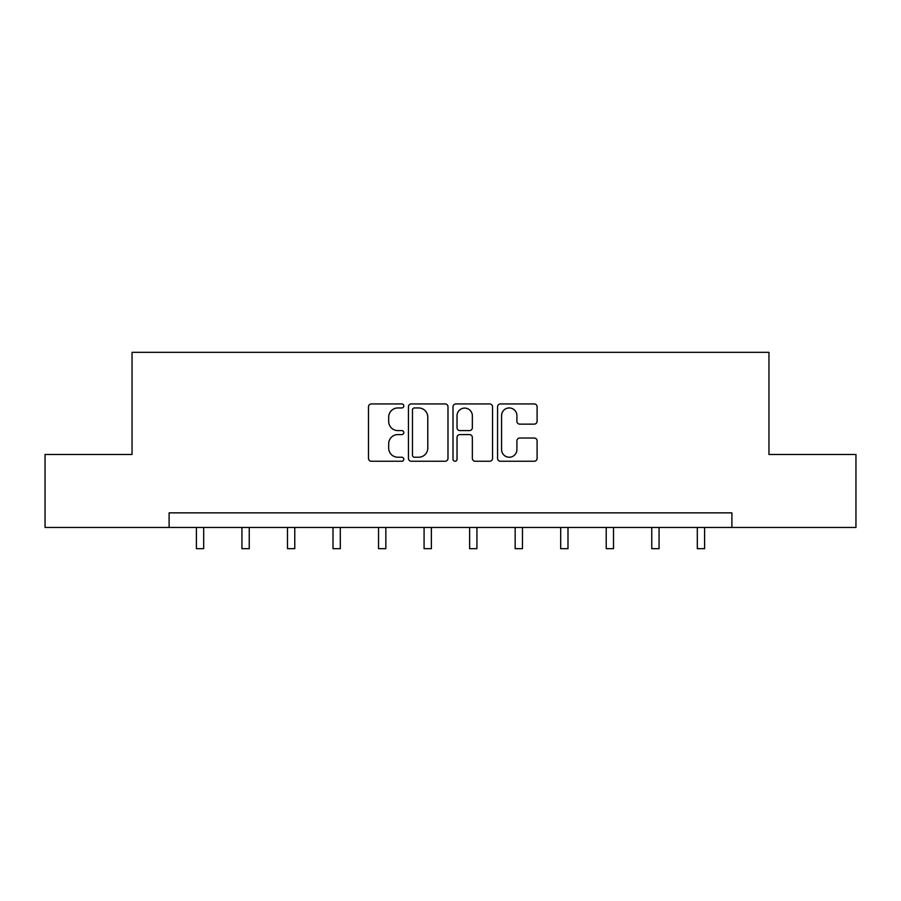 <?xml version="1.0" encoding="UTF-8"?>
<svg xmlns="http://www.w3.org/2000/svg" width="901" height="901" viewBox="0 0 901 901"><rect width="100%" height="100%" fill="white"/><g stroke="black" fill="none" stroke-linecap="round" stroke-linejoin="round"><path stroke-width="1.35" d="M403.794 405.946A2.005 2.005 0 0 0 401.79 403.941L371.347 403.941A2.861 2.861 0 0 0 368.486 406.801L368.486 458.384A2.861 2.861 0 0 0 371.347 461.244L401.79 461.244A2.005 2.005 0 0 0 403.794 459.24A2.005 2.005 0 0 0 401.79 457.235L397.848 457.235A9.168 9.168 0 0 1 388.68 448.067L388.68 443.765A9.168 9.168 0 0 1 397.848 434.597L401.79 434.597A2.005 2.005 0 0 0 403.794 432.593A2.005 2.005 0 0 0 401.79 430.588L397.848 430.588A9.168 9.168 0 0 1 388.68 421.42L388.68 417.118A9.168 9.168 0 0 1 397.848 407.95L401.79 407.95A2.005 2.005 0 0 0 403.794 405.946M534.237 424.134A2.861 2.861 0 0 0 537.097 421.274L537.097 406.801A2.861 2.861 0 0 0 534.237 403.941L500.427 403.941A2.861 2.861 0 0 0 497.566 406.801L497.566 458.384A2.861 2.861 0 0 0 500.427 461.244L534.237 461.244A2.861 2.861 0 0 0 537.097 458.384L537.097 440.904A2.861 2.861 0 0 0 534.237 438.032L519.764 438.032A2.861 2.861 0 0 0 516.904 440.904L516.904 449.565A7.67 7.67 0 0 1 509.234 457.235A7.67 7.67 0 0 1 501.575 449.565L501.575 415.62A7.67 7.67 0 0 1 509.234 407.95A7.67 7.67 0 0 1 516.904 415.62L516.904 421.274A2.861 2.861 0 0 0 519.764 424.134L534.237 424.134M169.106 527.457L45.05 527.457L45.05 454.487L132.042 454.487L132.042 352.325L768.958 352.325L768.958 454.487L855.95 454.487L855.95 527.457L731.894 527.457L731.894 512.86L169.106 512.86L169.106 527.457L731.894 527.457M447.988 406.801A2.861 2.861 0 0 0 445.128 403.941L411.318 403.941A2.861 2.861 0 0 0 408.457 406.801L408.457 458.384A2.861 2.861 0 0 0 411.318 461.244L445.128 461.244A2.861 2.861 0 0 0 447.988 458.384L447.988 406.801M455.872 403.941L489.682 403.941A2.861 2.861 0 0 1 492.543 406.801L492.543 458.384A2.861 2.861 0 0 1 489.682 461.244L475.21 461.244A2.861 2.861 0 0 1 472.349 458.384L472.349 437.458A2.861 2.861 0 0 0 469.477 434.597L459.882 434.597A2.861 2.861 0 0 0 457.021 437.458L457.021 459.24A2.005 2.005 0 0 1 455.016 461.244A2.005 2.005 0 0 1 453.012 459.24L453.012 406.801A2.861 2.861 0 0 1 455.872 403.941M414.471 407.95A2.005 2.005 0 0 0 412.467 409.955L412.467 455.23A2.005 2.005 0 0 0 414.471 457.235L418.627 457.235A9.168 9.168 0 0 0 427.795 448.067L427.795 417.118A9.168 9.168 0 0 0 418.627 407.95L414.471 407.95M472.349 415.755A7.67 7.67 0 0 0 464.679 408.097A7.67 7.67 0 0 0 457.021 415.755L457.021 427.716A2.861 2.861 0 0 0 459.882 430.588L469.477 430.588A2.861 2.861 0 0 0 472.349 427.716L472.349 415.755M196.395 527.457L196.395 548.675L203.694 548.675L203.694 527.457M241.941 527.457L241.941 548.675L249.239 548.675L249.239 527.457M287.475 527.457L287.475 548.675L294.773 548.675L294.773 527.457M333.01 527.457L333.01 548.675L340.308 548.675L340.308 527.457M378.544 527.457L378.544 548.675L385.842 548.675L385.842 527.457M424.078 527.457L424.078 548.675L431.376 548.675L431.376 527.457M469.624 527.457L469.624 548.675L476.922 548.675L476.922 527.457M515.158 527.457L515.158 548.675L522.456 548.675L522.456 527.457M560.692 527.457L560.692 548.675L567.99 548.675L567.99 527.457M606.227 527.457L606.227 548.675L613.525 548.675L613.525 527.457M651.761 527.457L651.761 548.675L659.059 548.675L659.059 527.457M697.306 527.457L697.306 548.675L704.605 548.675L704.605 527.457"/></g></svg>
